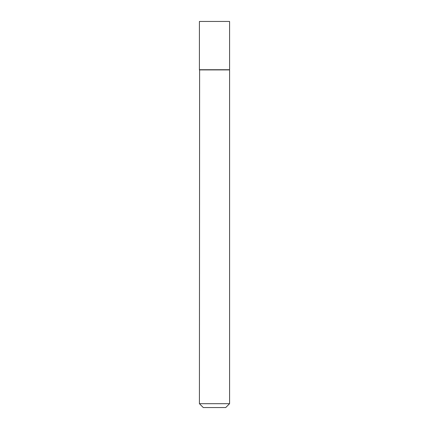 <?xml version="1.0" encoding="UTF-8"?>
<svg xmlns="http://www.w3.org/2000/svg" width="429" height="429" viewBox="0 0 429 429"><rect width="100%" height="100%" fill="white"/><g stroke="black" fill="none" stroke-linecap="round" stroke-linejoin="round"><path stroke-width="0.64" d="M229.579 21.45L199.421 21.45L199.421 69.713L229.579 69.713L229.579 21.45M199.614 69.713L199.421 403.689L229.579 403.689L229.579 69.906L199.421 69.906M229.579 403.689L225.718 407.55L203.282 407.55L199.421 403.689"/></g></svg>

